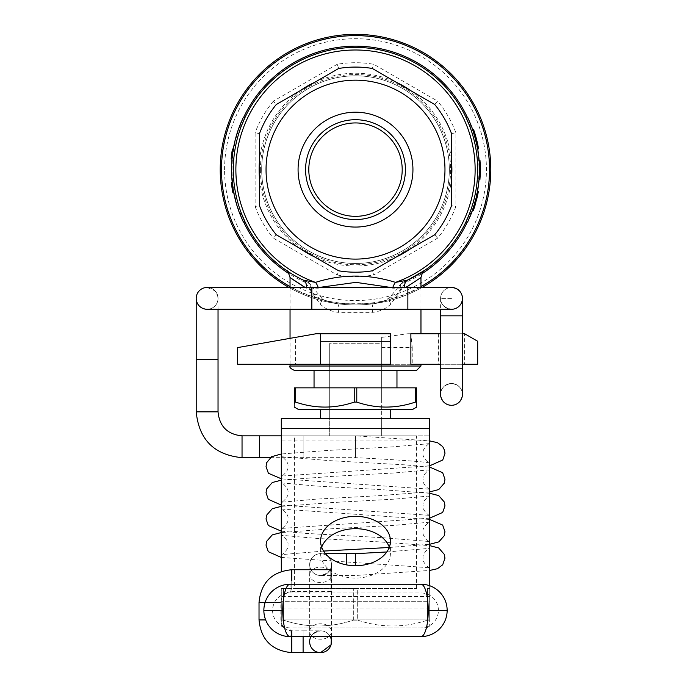 <?xml version="1.0" encoding="UTF-8"?>
<svg xmlns="http://www.w3.org/2000/svg" width="687" height="687" viewBox="0 0 687 687"><rect width="100%" height="100%" fill="white"/><g stroke="black" fill="none" stroke-linecap="round" stroke-linejoin="round"><path stroke-width="0.52" stroke-dasharray="3.44 2.58" d="M355.505 119.71A49.928 49.928 0 0 1 405.424 169.637A49.928 49.928 0 0 1 355.505 219.565A49.928 49.928 0 0 1 305.578 169.637A49.928 49.928 0 0 1 355.505 119.71A49.928 49.928 0 0 1 405.424 169.637A49.928 49.928 0 0 1 355.505 219.565A49.928 49.928 0 0 1 305.578 169.637A49.928 49.928 0 0 1 355.505 119.71M355.505 122.939A46.699 46.699 0 0 0 308.807 169.637A46.699 46.699 0 0 0 355.505 216.336A46.699 46.699 0 0 0 402.196 169.637A46.699 46.699 0 0 0 355.505 122.939M281.309 435.85L429.693 435.85L281.309 435.85L281.309 418.392L329.313 418.392L329.313 435.85L329.313 343.732L329.313 418.392L381.689 418.392L381.689 435.85L381.689 400.933L381.689 418.392L429.693 418.392L429.693 440.96L281.309 440.96L281.309 435.85L303.139 435.85L303.139 457.671L303.139 435.85L303.139 457.671L303.139 435.85L355.505 435.85L355.505 457.671L355.505 435.85L429.693 440.908M294.405 435.85L416.597 435.85L294.405 435.85L294.405 588.596L416.597 588.596L294.405 588.596M381.689 364.282L381.689 346.815L381.689 364.282L412.234 364.282L381.689 364.282L381.689 400.933L381.689 343.732L381.689 346.815L381.689 343.732L329.313 343.732L381.689 343.732L381.689 337.386L381.689 364.282M298.768 409.667L412.234 409.667M390.414 409.667L320.589 409.667L390.414 409.667M396.966 387.846L314.045 387.846L396.966 387.846M415.326 387.846L416.597 387.846L416.597 402.11L415.326 402.11C395.806 408.731 376.296 408.731 356.776 402.11L354.226 402.11C334.715 408.731 315.196 408.731 295.676 402.11L294.405 402.11L294.405 387.846L415.326 387.846L415.326 402.11M416.597 407.142L416.597 405.356M294.405 403.819L294.405 407.142M295.676 402.11L295.676 387.846M354.226 402.11L354.226 387.846M356.776 402.11L356.776 387.846M294.405 370.387L416.597 370.387M396.966 370.387L314.045 370.387L396.966 370.387M337.214 64.295L273.409 101.126L276.277 104.518L338.717 68.46A102.561 102.561 0 0 1 372.285 68.46L434.734 104.518A102.561 102.561 0 0 1 451.514 133.587L451.514 205.688A102.561 102.561 0 0 1 434.734 234.756L372.285 270.815A102.561 102.561 0 0 1 338.717 270.815L276.277 234.756A102.561 102.561 0 0 1 259.488 205.688L259.488 133.587A102.561 102.561 0 0 1 276.277 104.518L338.717 68.46A102.561 102.561 0 0 1 372.285 68.46L434.734 104.518A102.561 102.561 0 0 1 451.514 133.587L451.514 205.688A102.561 102.561 0 0 1 434.734 234.756L372.285 270.815A102.561 102.561 0 0 1 338.717 270.815L276.277 234.756A102.561 102.561 0 0 1 259.488 205.688L259.488 133.587A102.561 102.561 0 0 1 276.277 104.518L338.717 68.46A102.561 102.561 0 0 1 372.285 68.46L434.734 104.518L437.593 101.126L373.788 64.295A106.923 106.923 0 0 0 337.214 64.295L338.717 68.46A102.561 102.561 0 0 1 372.285 68.46L373.788 64.295M271.751 201.085A89.465 89.465 0 0 1 339.524 81.616A89.465 89.465 0 0 1 444.97 169.637A89.465 89.465 0 0 1 271.751 201.085M295.504 337.386L316.226 333.727L320.589 333.727L320.589 364.282L237.668 364.282L237.668 347.579L295.504 337.386L295.504 364.282M290.043 277.514L291.348 278.518M303.774 286.702L309.803 289.88L320.065 303.946C325.003 308.755 331.134 311.555 338.468 312.353L372.543 312.353C379.859 311.563 385.991 308.755 390.946 303.946L401.199 289.88C425.94 274.748 427.151 274.13 404.849 288.016L392.638 288.205A8.725 4.732 -69.4 0 1 392.844 287.467M318.158 287.467A8.725 4.732 -110.6 0 1 318.364 288.205L306.162 288.016A8.725 6.286 -64.7 0 0 306.256 287.467M320.589 333.727L390.414 333.727L390.414 364.282L320.589 364.282M381.689 347.579L412.234 347.579L410.878 333.727L420.968 333.727L407.872 333.727L381.689 337.386M464.61 333.727L410.878 333.727L410.878 364.282L477.697 364.282L477.697 341.284L464.61 333.727L438.418 333.727L464.61 333.727L464.61 364.282L438.418 364.282L464.61 364.282M243.353 222.004L245.096 222.004L241.369 213.279A122.192 122.192 0 0 1 241.369 125.996A122.192 122.192 0 0 0 241.369 213.279L239.617 213.279A122.192 122.192 0 0 1 239.617 125.996L241.369 125.996A122.192 122.192 0 0 0 241.369 213.279A122.192 122.192 0 0 1 241.369 125.996L245.096 117.271L243.353 117.271L240.922 122.724M470.08 216.551L467.649 222.004L465.906 222.004L469.642 213.279A122.192 122.192 0 0 0 469.642 125.996A122.192 122.192 0 0 1 469.642 213.279A122.192 122.192 0 0 0 469.642 125.996L471.385 125.996A122.192 122.192 0 0 1 471.385 213.279L469.642 213.279A122.192 122.192 0 0 0 469.642 125.996L465.906 117.271L467.649 117.271M407.692 280.124A122.192 122.192 0 0 1 405.528 281.129A122.192 122.192 0 0 0 407.692 280.124C431.625 267.02 430.096 267.707 403.106 282.177L405.528 281.129L406.051 282.288L393.9 298.029L373.642 303.706A135.287 135.287 0 0 0 490.243 157.529A135.287 135.287 0 0 0 349.443 34.487A135.287 135.287 0 0 0 220.218 169.637A135.287 135.287 0 0 0 373.642 303.706L337.369 303.706L317.102 298.029L304.959 282.288L305.475 281.129L307.896 282.177L303.336 280.141M303.31 280.124A122.192 122.192 0 0 0 305.475 281.129A122.192 122.192 0 0 1 303.31 280.124M231.699 153.905L232.386 149.268A123.067 123.067 0 0 0 232.223 150.255L231.141 159.118L232.034 151.484L232.919 151.484L232.017 159.118A122.192 122.192 0 0 1 233.271 149.268A122.192 122.192 0 0 0 232.919 151.484L232.017 159.118A122.192 122.192 0 0 1 232.773 152.471A122.192 122.192 0 0 0 232.635 153.459A122.192 122.192 0 0 1 233.271 149.268A122.192 122.192 0 0 0 232.919 151.484L232.034 151.484A123.067 123.067 0 0 1 232.386 149.268L233.271 149.268A122.192 122.192 0 0 0 232.034 158.877L232.601 153.708A122.192 122.192 0 0 1 233.271 149.268A122.192 122.192 0 0 0 232.034 158.877A122.192 122.192 0 0 1 232.412 155.219L232.575 153.905A122.192 122.192 0 0 1 233.271 149.268L233.108 150.255A122.192 122.192 0 0 1 233.271 149.268A122.192 122.192 0 0 0 232.034 158.877A122.192 122.192 0 0 1 232.129 157.89A122.192 122.192 0 0 1 232.446 154.936A122.192 122.192 0 0 1 232.575 153.948A122.192 122.192 0 0 1 233.271 149.268A122.192 122.192 0 0 0 232.129 157.89L232.034 158.877A122.192 122.192 0 0 1 233.271 149.268L232.386 149.268A123.067 123.067 0 0 0 231.699 153.905L232.575 153.905M231.425 156.189L232.386 149.268A123.067 123.067 0 0 0 231.888 152.471L232.773 152.471A122.192 122.192 0 0 0 232.635 153.459A122.192 122.192 0 0 1 232.773 152.471A122.192 122.192 0 0 0 232.635 153.459A122.192 122.192 0 0 1 232.773 152.471A122.192 122.192 0 0 0 232.258 156.645L232.773 152.471A122.192 122.192 0 0 0 232.258 156.645L232.773 152.471L231.888 152.471A123.067 123.067 0 0 0 231.759 153.459A123.067 123.067 0 0 1 231.888 152.471L232.773 152.471L231.888 152.471A123.067 123.067 0 0 0 231.141 159.118L231.459 155.923L231.227 158.139L232.103 158.139L233.314 149.027L232.017 159.118L233.314 149.027L232.017 159.118L233.314 149.027L232.017 159.118L233.151 150.006L232.103 158.139L233.151 150.006L232.103 158.139L233.151 150.006L232.103 158.139L233.151 150.006L232.103 158.139L231.227 158.139L231.425 156.189L232.3 156.189M232.687 186.177L233.245 189.87L232.249 182.605L232.687 186.177L231.802 186.177L231.373 182.605L231.596 184.545L232.472 184.545L232.249 182.605L233.245 189.87L232.472 184.545M232.266 182.733L231.39 182.733A123.067 123.067 0 0 0 231.82 186.314L232.361 189.87L232.154 188.564L233.039 188.564L233.245 189.87L232.704 186.314A122.192 122.192 0 0 1 232.266 182.733A122.192 122.192 0 0 0 233.735 192.575A122.192 122.192 0 0 1 233.013 188.418L232.567 185.267A122.192 122.192 0 0 1 232.266 182.733A122.192 122.192 0 0 0 232.67 186.031L232.893 187.628L232.008 187.628L231.785 186.031A123.067 123.067 0 0 1 231.39 182.733L232.266 182.733L231.39 182.733A123.067 123.067 0 0 0 231.682 185.267L231.94 187.147L232.824 187.147M477.654 148.821L478.547 148.821L476.941 141.007A123.067 123.067 0 0 0 476.469 139.118L473.558 129.405L472.63 129.405L477.654 148.821L475.567 139.109A122.192 122.192 0 0 1 476.039 141.007L477.654 148.821L474.537 135.365L475.447 135.365L476.349 138.645L475.447 138.645M479.079 160.191L479.037 179.616L479.217 162.218M479.32 175.176A122.192 122.192 0 0 0 479.114 160.664A122.192 122.192 0 0 1 479.071 179.144L479.337 164.605A122.192 122.192 0 0 1 479.071 179.144A122.192 122.192 0 0 0 479.114 160.664L479.32 175.176L480.196 175.176L479.99 160.664L479.114 160.664A122.192 122.192 0 0 1 479.071 179.144L479.114 160.664L479.99 160.664L480.316 169.672L479.44 169.672L479.208 177.246A122.192 122.192 0 0 0 479.243 162.561L479.44 169.672L480.316 169.672L479.998 178.474L479.122 178.474M476.082 198.096L474.159 205.198L477.525 191.218L476.082 198.096L476.984 198.096L478.41 191.218L477.525 191.218L476.022 198.354A122.192 122.192 0 0 0 477.482 191.458A122.192 122.192 0 0 1 472.441 210.411A122.192 122.192 0 0 0 474.966 202.407L476.495 196.336A122.192 122.192 0 0 0 477.482 191.458A122.192 122.192 0 0 1 476.151 197.813L474.648 203.541L476.065 198.165L476.967 198.174L478.41 191.218L477.688 194.945L476.795 194.945L476.623 195.726L477.517 195.726L478.1 192.884L477.216 192.884L476.065 198.165L476.967 198.174L478.41 191.218L477.525 191.218M475.464 138.705L476.366 138.705L478.461 148.349A123.067 123.067 0 0 0 473.712 129.877L472.793 129.877A122.192 122.192 0 0 1 477.577 148.349L475.387 138.405A122.192 122.192 0 0 0 472.793 129.877A122.192 122.192 0 0 1 477.577 148.349L474.073 133.81A122.192 122.192 0 0 1 477.577 148.349A122.192 122.192 0 0 0 472.793 129.877L476.804 144.382A122.192 122.192 0 0 0 472.793 129.877A122.192 122.192 0 0 1 477.225 146.46L477.577 148.349A122.192 122.192 0 0 0 472.793 129.877L473.712 129.877A123.067 123.067 0 0 1 476.289 138.405L475.387 138.405L476.289 138.405M472.63 129.405L477.319 146.932L475.567 139.118L476.469 139.118L473.558 129.405L475.447 135.365M472.441 210.411L473.369 210.411A123.067 123.067 0 0 0 478.367 191.458L477.482 191.458L478.367 191.458A123.067 123.067 0 0 1 477.388 196.336L476.52 199.96L475.619 199.96M476.52 199.96L475.559 203.541L474.648 203.541L475.559 203.541L476.289 200.879L475.378 200.879M476.289 200.879L477.053 197.813A123.067 123.067 0 0 0 478.367 191.458L477.482 191.458L478.367 191.458M478.41 191.218L477.808 194.335A123.067 123.067 0 0 1 477.517 195.726L477.688 194.945M476.022 198.354L476.915 198.354L475.069 205.198L474.159 205.198L475.069 205.198L475.876 202.407L474.966 202.407M475.851 202.502A123.067 123.067 0 0 1 475.559 203.541L476.632 199.513L475.739 199.513L476.632 199.513L475.559 203.541L474.648 203.541L475.559 203.541L476.211 201.171L475.31 201.171M475.129 205.001A123.067 123.067 0 0 1 475.069 205.198L475.799 202.682L474.889 202.682M476.924 194.335L477.808 194.335L477.62 195.245L478.1 192.884L477.036 197.856L476.143 197.856L477.036 197.856L475.833 202.536L474.932 202.536M475.833 202.536L475.069 205.198L474.159 205.198M475.799 202.682L476.967 198.174L476.065 198.165L476.967 198.165L475.559 203.541L478.1 192.884L477.13 193.305M475.911 202.27L475.009 202.27M476.211 201.171L476.984 198.096M475.979 202.03L475.069 202.03M477.62 195.245L476.726 195.245M477.216 192.884L478.1 192.884L476.941 198.242L476.048 198.242M476.941 198.242L475.559 203.541M475.069 205.198L475.722 202.957L474.811 202.957M475.722 202.957L476.967 198.174M479.998 178.474L479.947 179.144L479.071 179.144L479.947 179.144A123.067 123.067 0 0 0 479.99 160.664L479.114 160.664L479.99 160.664A123.067 123.067 0 0 1 480.196 175.176M480.084 177.246L479.208 177.246L480.084 177.246L480.11 162.561A123.067 123.067 0 0 1 480.084 177.246L479.208 177.246M480.11 162.561L479.243 162.561L480.11 162.561M480.136 163.034L479.268 163.034M480.11 176.731L479.234 176.731M479.99 160.664L479.114 160.664L479.99 160.664A123.067 123.067 0 0 1 479.947 179.144L479.071 179.144L479.947 179.144A123.067 123.067 0 0 0 480.213 164.605L479.337 164.605M480.265 166.014L479.389 166.014L479.44 169.904L479.208 162.089L480.084 162.089L480.316 169.904L480.084 162.089A123.067 123.067 0 0 1 480.093 162.295M480.213 164.605L479.947 179.144L479.071 179.144M479.912 179.616L480.204 174.876L479.328 174.876L479.174 177.718L479.423 171.802L479.328 174.884L480.204 174.884L480.307 170.96L479.44 170.96M480.307 170.96L480.256 165.893L479.389 165.893M480.256 165.893L479.955 160.191M480.05 177.718L480.299 171.802L480.05 177.718L479.174 177.718M480.204 174.85L479.328 174.85M480.299 171.802L479.423 171.802M480.316 169.904L479.44 169.904M480.256 165.842L479.389 165.842M479.208 162.089L479.389 166.014M474.983 133.81L478.461 148.349A123.067 123.067 0 0 0 473.712 129.877A123.067 123.067 0 0 1 477.697 144.382L473.712 129.877A123.067 123.067 0 0 1 478.461 148.349L477.577 148.349L478.461 148.349A123.067 123.067 0 0 0 474.983 133.81L474.073 133.81M477.482 143.394L476.589 143.394M478.41 148.074L477.525 148.074M477.577 148.349L478.461 148.349L477.577 148.349L478.461 148.349L477.577 148.349L478.461 148.349L478.118 146.46L477.225 146.46A122.192 122.192 0 0 0 475.868 140.294L477.225 146.46L478.118 146.46L476.761 140.26A123.067 123.067 0 0 1 478.118 146.46L477.225 146.46L478.118 146.46A123.067 123.067 0 0 0 473.712 129.877L472.793 129.877L473.712 129.877M476.769 140.294L475.859 140.26M477.482 143.385L476.589 143.385M477.697 144.382L476.804 144.382M478.547 148.821L474.193 131.294A123.067 123.067 0 0 1 474.27 131.526M478.204 146.932L477.319 146.932L478.204 146.932L476.469 139.118L475.567 139.118M477.637 144.09L476.744 144.09L477.637 144.09M477.62 144.03L476.726 144.03L477.62 144.021L476.752 140.225L475.851 140.225M476.941 141.007L476.039 141.007M475.404 135.202L474.494 135.202M474.193 131.294L473.274 131.294L474.193 131.294L476.469 139.118M474.511 132.299L473.601 132.299M475.301 134.85L474.391 134.85L475.301 134.85M476.349 138.645L476.752 140.225M475.181 134.472L474.27 134.472M231.94 187.147L232.223 189.011L233.108 189.011L232.343 183.472L232.687 186.211L231.811 186.22L231.373 182.605L232.249 182.605L231.373 182.605L231.553 184.228L232.438 184.228M231.596 184.545L232.008 187.628M231.553 184.228L232.361 189.87L233.245 189.87L232.361 189.87L232.129 188.418L233.013 188.418M232.129 188.418A123.067 123.067 0 0 0 232.841 192.575L233.735 192.575M232.154 188.564L231.467 183.472L232.343 183.472L231.467 183.472L231.811 186.211L232.695 186.22L231.811 186.22L231.373 182.605L232.172 188.71L233.056 188.71L232.172 188.71L231.811 186.22L232.687 186.211L231.811 186.211L232.223 189.011L233.108 189.011L232.223 189.011L232.034 187.774L232.919 187.774M231.648 184.949L232.524 184.949M231.785 186.057L232.67 186.031M232.137 188.487L233.022 188.487M231.905 186.916L232.79 186.916L231.905 186.916M232.12 188.35L233.005 188.35M232.034 187.774L232.361 189.87L233.245 189.87L232.361 189.87L231.802 186.177M232.103 188.229L232.979 188.229M231.613 184.7L232.489 184.7M231.82 186.254L232.695 186.254M232.361 189.87L232.172 188.71L232.361 189.87M233.108 189.011L232.223 189.011L231.811 186.211M231.467 183.472L232.343 183.472M231.613 154.566L231.158 158.877A123.067 123.067 0 0 1 232.386 149.268L233.271 149.268L232.386 149.268L231.613 154.566L232.498 154.566M231.536 155.219A123.067 123.067 0 0 0 231.158 158.877L232.034 158.877L231.158 158.877L231.536 155.219L232.412 155.219M231.175 158.74L232.034 158.877L231.158 158.877A123.067 123.067 0 0 1 232.386 149.268L233.271 149.268L232.386 149.268A123.067 123.067 0 0 0 231.691 153.948L232.575 153.948L231.691 153.948A123.067 123.067 0 0 0 231.571 154.936L232.446 154.936L231.571 154.936A123.067 123.067 0 0 0 231.253 157.89L232.129 157.89A122.192 122.192 0 0 1 232.481 154.687L232.129 157.89L231.253 157.89A123.067 123.067 0 0 0 231.158 158.877L232.034 158.877L231.158 158.877L231.253 157.89L232.129 157.89L231.253 157.89L231.416 156.31L232.292 156.31L231.416 156.31L231.175 158.74L232.051 158.74M231.459 155.923L232.335 155.923L231.459 155.923M231.785 153.244L232.67 153.244M232.223 150.255L233.108 150.255L232.223 150.255M231.416 156.267L232.292 156.267M231.725 153.708L231.596 154.687A123.067 123.067 0 0 0 231.253 157.89A123.067 123.067 0 0 1 232.386 149.268L233.271 149.268L232.386 149.268A123.067 123.067 0 0 0 231.725 153.708L232.601 153.708L231.725 153.708L232.386 149.268L233.271 149.268L232.386 149.268L231.725 153.708L232.601 153.708M231.596 154.687L232.481 154.687M231.759 153.459L232.635 153.459L231.759 153.459A123.067 123.067 0 0 1 231.888 152.471L231.373 156.645A123.067 123.067 0 0 1 231.888 152.471L232.773 152.471L231.888 152.471A123.067 123.067 0 0 0 231.759 153.459L232.635 153.459L231.759 153.459A123.067 123.067 0 0 1 231.888 152.471L232.773 152.471L231.888 152.471A123.067 123.067 0 0 0 231.759 153.459L232.635 153.459L231.759 153.459M232.429 149.027L231.674 154.068L232.429 149.027L231.674 154.068L232.558 154.068L231.674 154.068L231.141 159.118L232.017 159.118L231.141 159.118L232.266 150.006L231.674 154.077L232.558 154.077L231.674 154.068L232.429 149.027L233.314 149.027L232.429 149.027L231.674 154.068L232.558 154.068L231.674 154.077L231.141 159.118L232.017 159.118L231.141 159.118L231.674 154.068L231.227 158.139L232.103 158.139L231.227 158.139L232.008 151.655L232.893 151.655L232.008 151.655L232.266 150.006L233.151 150.006L232.266 150.006L231.674 154.077L232.429 149.027L231.674 154.068L232.558 154.068L231.674 154.068L231.141 159.118L232.017 159.118L231.141 159.118L232.266 150.006L231.674 154.077L232.558 154.077L231.674 154.068L232.429 149.027L233.314 149.027M231.253 157.89L232.129 157.89L231.253 157.89M233.271 149.268L232.386 149.268A123.067 123.067 0 0 0 231.888 152.471A123.067 123.067 0 0 0 231.141 159.118L232.034 151.484A123.067 123.067 0 0 1 232.386 149.268L233.271 149.268L232.386 149.268A123.067 123.067 0 0 0 231.158 158.877L232.034 158.877L231.158 158.877M231.373 156.645L232.258 156.645L231.373 156.645A123.067 123.067 0 0 1 231.888 152.471L232.773 152.471L231.888 152.471L232.773 152.471L231.888 152.471L231.373 156.645M231.227 158.139L232.266 150.006L233.151 150.006L232.266 150.006L231.674 154.077L232.558 154.068L231.674 154.077L231.227 158.139L232.103 158.139M232.008 151.655L232.893 151.655L232.008 151.655M232.034 151.484L232.919 151.484L232.034 151.484M231.141 159.118L232.017 159.118L231.141 159.118M338.468 312.353A8.725 2.25 -82.3 0 0 337.369 303.706A135.287 135.287 0 0 1 289.029 287.467A135.287 135.287 0 0 0 337.369 303.706C327.484 301.799 322.169 299.798 321.413 297.686A8.725 3.658 -45.8 0 0 321.413 297.677A8.725 3.658 -45.8 0 0 317.102 298.029A134.008 134.008 0 0 1 290.043 286.573M490.793 169.637A135.287 135.287 0 0 0 355.505 34.35A135.287 135.287 0 0 0 220.218 169.637A135.287 135.287 0 0 0 355.505 304.925A135.287 135.287 0 0 0 490.793 169.637A135.287 135.287 0 0 0 355.505 34.35A135.287 135.287 0 0 0 220.218 169.637A135.287 135.287 0 0 0 355.505 304.925A135.287 135.287 0 0 0 490.793 169.637A135.287 135.287 0 0 0 332.456 36.325A135.287 135.287 0 0 0 228.067 215.065A135.287 135.287 0 0 0 421.973 287.467A135.287 135.287 0 0 1 373.642 303.706A8.725 2.25 -97.7 0 0 372.543 312.353M449.332 169.637A93.827 93.827 0 0 0 308.592 88.383A93.827 93.827 0 0 0 308.592 250.892A93.827 93.827 0 0 0 449.332 169.637A93.827 93.827 0 0 1 308.592 250.892A93.827 93.827 0 0 1 308.592 88.383A93.827 93.827 0 0 1 449.332 169.637A93.827 93.827 0 0 1 308.592 250.892A93.827 93.827 0 0 1 308.592 88.383A93.827 93.827 0 0 1 449.332 169.637A93.827 93.827 0 0 0 308.592 88.383A93.827 93.827 0 0 0 308.592 250.892A93.827 93.827 0 0 0 449.332 169.637M307.896 282.177L310.524 284.375L309.803 289.88C310.876 286.015 310.241 283.448 307.896 282.177A4.362 3.461 -67.1 0 1 309.236 283.353L304.959 282.288A123.471 123.471 0 0 1 289.218 273.812M320.065 303.946A8.725 3.658 -45.8 0 0 321.413 297.686L309.236 283.353M404.746 287.467A8.725 6.286 -115.3 0 0 404.849 288.016M390.946 303.946A8.725 3.658 -134.2 0 1 389.589 297.686A8.725 3.658 -134.2 0 1 389.589 297.677A8.725 3.658 -134.2 0 1 393.9 298.029A134.008 134.008 0 0 0 420.968 286.573M401.766 283.353A4.362 3.461 -112.9 0 1 403.106 282.177C400.761 283.448 400.126 286.015 401.199 289.88L400.478 284.375L401.766 283.353L406.051 282.288A123.471 123.471 0 0 0 421.792 273.812M440.599 364.282L462.42 364.282L462.42 333.727L440.599 333.727M410.946 333.727L407.872 333.727M412.234 347.579L412.234 364.282M221.223 169.637A134.283 134.283 0 0 1 422.642 53.346A134.283 134.283 0 0 1 422.642 285.929A134.283 134.283 0 0 1 221.223 169.637M412.939 169.637A57.433 57.433 0 0 1 326.789 219.376A57.433 57.433 0 0 1 326.789 119.899A57.433 57.433 0 0 1 412.939 169.637M405.424 169.637A49.928 49.928 0 0 1 330.541 212.876A49.928 49.928 0 0 1 330.541 126.399A49.928 49.928 0 0 1 405.424 169.637M259.488 205.688L259.488 133.587A102.561 102.561 0 0 1 276.277 104.518A102.561 102.561 0 0 0 259.488 133.587L255.126 132.797L255.126 206.478L259.488 205.688A102.561 102.561 0 0 0 276.277 234.756A102.561 102.561 0 0 1 259.488 205.688M455.876 132.797L451.514 133.587A102.561 102.561 0 0 0 434.734 104.518A102.561 102.561 0 0 1 451.514 133.587L451.514 205.688A102.561 102.561 0 0 1 434.734 234.756L372.285 270.815A102.561 102.561 0 0 1 338.717 270.815L276.277 234.756L273.409 238.149L337.214 274.98L338.717 270.815A102.561 102.561 0 0 0 372.285 270.815L373.788 274.98L437.593 238.149A106.923 106.923 0 0 0 455.876 206.478L455.876 132.797A106.923 106.923 0 0 0 437.593 101.126M437.593 238.149L434.734 234.756A102.561 102.561 0 0 0 451.514 205.688L455.876 206.478M390.414 418.392L320.589 418.392L390.414 418.392M281.309 571.447L281.309 440.96M429.693 585.728L429.693 601.683L281.309 601.683L429.693 601.683L429.693 619.142L281.309 619.142L429.693 619.142L429.693 440.96M389.306 547.196A34.917 24.689 180 0 1 390.414 553.37A34.917 24.689 180 0 1 355.505 578.059A34.917 24.689 180 0 1 320.589 553.37A34.917 24.689 180 0 1 321.696 547.196M357.687 588.596L283.491 588.596L357.687 588.596L357.687 620.146C380.899 627.927 404.171 627.927 427.512 620.146C404.3 627.927 381.019 627.927 357.687 620.146L353.324 620.146C330.103 627.927 306.831 627.927 283.491 620.146C306.711 627.927 329.983 627.927 353.324 620.146L357.687 620.146L357.687 588.596M283.491 588.596L281.309 588.596L283.491 588.596L283.491 620.146L281.309 620.146C281.309 627.918 281.309 627.918 281.309 620.146C281.309 627.918 281.309 627.918 281.309 620.146L281.309 588.596L281.309 620.146L283.491 620.146L283.491 588.596M427.512 588.596L429.693 588.596L427.512 588.596L427.512 620.146L429.693 620.146C429.693 627.918 429.693 627.918 429.693 620.146C429.693 627.918 429.693 627.918 429.693 620.146L429.693 588.596L429.693 620.146L427.512 620.146L427.512 588.596M293.074 627.875L426.55 627.875L293.074 627.875M420.976 592.958L420.976 584.233L290.034 584.233A26.175 26.175 0 0 0 263.86 610.408L263.86 610.425A26.175 26.175 0 0 0 290.034 636.6L420.976 636.6A26.175 26.175 0 0 0 447.151 610.425L447.151 610.408A26.175 26.175 0 0 0 420.976 584.233A26.175 26.175 0 0 1 447.151 610.408L438.418 610.425A17.45 17.45 0 0 1 420.976 627.875L290.034 627.875A17.45 17.45 0 0 1 272.584 610.425L272.584 610.408A17.45 17.45 0 0 1 290.034 592.958L420.976 592.958A17.45 17.45 0 0 1 438.418 610.408M355.497 565.719L355.497 553.679M331.495 564.594A10.906 10.906 -90 0 0 320.58 553.679A10.906 10.906 -90 0 0 309.674 564.594A10.906 10.906 -90 0 0 320.58 575.5A10.906 10.906 -90 0 0 331.495 564.594A10.906 10.906 -90 0 0 320.571 553.679A10.906 10.906 -90 0 0 309.665 564.594A10.906 10.906 -90 0 0 320.571 575.5A10.906 10.906 -90 0 0 331.486 564.594A10.906 10.906 -90 0 0 320.571 553.679A10.906 10.906 -90 0 0 309.665 564.594A10.906 10.906 -90 0 0 320.571 575.5A10.906 10.906 -90 0 0 331.486 564.594M330.189 636.6A10.906 10.906 -90 0 0 320.563 630.829A10.906 10.906 -90 0 1 330.189 636.6A10.906 10.906 -90 0 0 310.945 636.6M303.104 636.6L303.104 630.829L320.563 630.829A10.906 10.906 -90 0 0 309.657 641.744A10.906 10.906 -90 0 0 320.563 652.65L320.563 652.65A10.906 10.906 -90 0 1 309.657 641.744A10.906 10.906 -90 0 1 320.563 630.829L320.563 630.829C306.119 634.35 310.412 644.191 309.657 641.692L309.657 631.516A10.906 7.712 180 0 0 320.571 639.228A10.906 7.712 180 0 0 331.478 631.516A10.906 7.712 180 0 0 320.571 623.796A10.906 7.712 180 0 0 309.657 631.516L309.665 574.813A10.906 7.712 180 0 0 320.571 582.533A10.906 7.712 180 0 0 331.486 574.821A10.906 7.712 180 0 0 320.571 567.101A10.906 7.712 180 0 0 309.665 574.813L310.103 561.528C311.864 556.599 315.35 553.98 320.571 553.679L325.526 553.679M331.04 584.233L331.04 591.55L331.04 584.233M451.514 298.381L440.599 298.381L451.514 298.381M462.42 394.252A10.906 10.906 -90 0 0 462.342 393.076M462.325 392.947A10.906 10.906 -90 0 0 452.244 383.509M462.42 368.206L440.599 368.206L462.42 368.206L440.599 368.206L440.599 394.347C440.788 395.205 439.002 385.553 451.514 383.483A10.906 10.906 -90 0 1 462.317 392.887A10.906 10.906 -90 0 0 451.514 383.483A10.906 10.906 -90 0 0 440.719 395.995M440.753 396.21A10.906 10.906 -90 0 0 451.514 405.304L451.514 405.304M451.514 383.483A10.906 10.906 -90 0 0 440.599 394.39A10.906 10.906 -90 0 1 451.514 383.483L451.514 383.483C464.017 385.553 462.231 395.205 462.42 394.347M451.505 287.467L451.505 287.467A10.906 10.906 -90 0 0 440.599 298.381A10.906 10.906 -90 0 0 451.505 309.287L451.505 309.287A10.906 10.906 -90 0 1 440.599 298.381A10.906 10.906 -90 0 1 451.505 287.467A10.906 10.906 -90 0 0 440.599 298.381A10.906 10.906 -90 0 0 451.505 309.287C438.083 306.436 441.071 297.213 440.599 298.416L440.599 309.287M218.037 309.287L217.736 295.857L214.971 290.807L207.122 287.467A10.906 10.906 90 0 1 218.028 298.381A10.906 10.906 90 0 1 207.122 309.287L207.122 309.287A10.906 10.906 90 0 1 196.216 298.381A10.906 10.906 90 0 1 207.122 287.467L207.122 287.467A10.906 10.906 90 0 1 218.037 298.381A10.906 10.906 90 0 1 207.122 309.287L207.122 309.287A10.906 10.906 90 0 1 196.216 298.381A10.906 10.906 90 0 1 207.122 287.467L207.122 287.467A10.906 10.906 90 0 1 218.037 298.381A10.906 10.906 90 0 1 207.122 309.287C194.644 307.175 196.499 297.995 196.216 298.433L196.216 298.673M420.968 366.025L290.043 366.025M243.687 222.004A123.471 123.471 0 0 1 243.687 117.271M467.323 117.271A123.471 123.471 0 0 1 467.323 222.004M451.514 178.122A96.386 96.386 0 0 1 410.86 248.539M396.159 257.032A96.386 96.386 0 0 1 314.844 257.032M300.15 248.539A96.386 96.386 0 0 1 259.488 178.122M259.488 161.153A96.386 96.386 0 0 1 300.15 90.736M314.844 82.242A96.386 96.386 0 0 1 396.159 82.242M410.86 90.736A96.386 96.386 0 0 1 451.514 161.153M421.973 287.467A135.287 135.287 0 0 1 373.642 303.706L383.088 301.516L389.589 297.686L400.478 284.375L403.106 282.177M260.399 169.637A95.107 95.107 0 0 0 355.505 264.744A95.107 95.107 0 0 0 450.612 169.637A95.107 95.107 0 0 0 355.505 74.531A95.107 95.107 0 0 0 260.399 169.637M477.388 196.336L476.495 196.336M477.053 197.813L476.151 197.813M231.682 185.267L232.567 185.267M231.82 186.314L232.704 186.314M231.845 152.823L232.721 152.823M231.605 154.678L232.481 154.678L231.605 154.678M231.674 154.077L232.558 154.077L231.674 154.077M337.214 274.98A106.923 106.923 0 0 0 373.788 274.98M273.409 101.126A106.923 106.923 0 0 0 255.126 132.797M255.126 206.478A106.923 106.923 0 0 0 273.409 238.149M224.58 169.637A130.925 130.925 0 0 1 420.968 56.257A130.925 130.925 0 0 1 420.968 283.018A130.925 130.925 0 0 1 224.58 169.637M429.693 596.574L281.309 596.574M429.693 608.914L281.309 608.914M381.689 400.933L329.313 400.933L381.689 400.933M353.324 620.146L353.324 588.596L353.324 620.146M290.034 592.958L290.034 584.233A26.175 26.175 0 0 0 263.86 610.408L272.584 610.408M420.976 627.875L420.976 636.6A26.175 26.175 0 0 0 447.151 610.425L438.418 610.425M272.584 610.425L263.86 610.425A26.175 26.175 0 0 0 290.034 636.6L290.034 627.875M346.772 553.679L346.763 564.929M331.478 636.6L331.486 564.637C330.73 562.138 335.024 571.988 320.571 575.5L355.497 575.5L429.693 570.45M265.637 619.923L280.846 619.923C281.533 626.587 285.174 630.219 291.76 630.829L303.104 630.829L303.104 652.65M291.76 630.829L291.76 652.65M265.088 602.465L280.846 602.465L280.846 619.923L259.025 619.923M291.76 580.644L291.76 591.55C285.131 592.203 281.498 595.835 280.846 602.465L259.025 602.465M331.04 591.55L291.76 591.55L291.76 569.729M462.42 315.84L440.599 315.84M407.863 287.467L407.863 309.287M311.846 287.467L311.846 309.287M196.216 359.481L218.037 359.481M196.216 411.848L218.037 411.848M242.039 457.671L242.039 435.85M259.497 457.671L259.497 435.85L259.497 457.671M420.968 309.287L420.968 287.467M290.043 364.282L290.043 338.348M290.043 309.287L290.043 287.467M416.597 588.596L416.597 435.85M426.55 627.875L429.693 626.055M284.452 627.875L281.309 626.055M320.589 541.03L320.589 553.37M390.414 541.03L390.414 553.37M438.418 333.727L438.418 364.282M270.231 457.671L355.505 457.671C390.98 459.397 426.893 461.819 429.701 462.995C429.409 463.905 421.629 457.233 423.149 453.308C421.535 449.702 429.263 442.729 429.701 443.613M429.693 465.803L281.309 476.082C281.61 476.993 289.382 470.303 287.862 466.396C289.425 462.626 281.661 455.807 281.309 456.709L329.228 460.608L404.978 464.859L429.693 467.083M429.701 489.178C429.255 490.071 421.526 483.064 423.149 479.492C421.5 475.997 429.22 468.92 429.701 469.805M429.693 469.805L394.742 472.939L331.727 476.409L281.309 480.179M281.309 505.082L429.693 515.362M429.701 515.362L429.701 515.37C429.375 516.272 421.603 509.522 423.149 505.675C421.5 502.171 429.22 495.104 429.701 495.988M429.693 491.901L378.477 495.713L315.891 499.157L281.309 502.266C281.79 503.159 289.51 496.074 287.862 492.588C289.502 489.084 281.79 482.008 281.309 482.892M281.309 482.901L316.26 486.027L379.276 489.496L429.693 493.275M429.693 518.17L281.309 528.458C281.636 529.359 289.407 522.609 287.862 518.771C289.45 515.087 281.704 508.182 281.309 509.076L429.693 519.458M281.309 531.18L306.153 533.413L381.86 537.655L429.701 541.554C429.366 542.455 421.595 535.688 423.149 531.858C421.5 528.363 429.22 521.287 429.701 522.172M429.693 522.172L394.742 525.306L331.727 528.775L281.309 532.545M281.309 557.449L429.693 567.737M429.701 567.737L429.701 567.737C429.375 568.638 421.603 561.889 423.149 558.042C421.629 554.126 429.409 547.453 429.701 548.355M323.603 551.068L281.309 554.641C281.756 555.534 289.485 548.518 287.862 544.954C289.502 541.459 281.79 534.383 281.309 535.259L316.26 538.402L379.276 541.871L429.693 545.641M386.807 551.962L429.693 548.355M429.693 443.622L392.861 446.868L327.579 450.457L281.309 453.987M281.309 478.805L429.693 489.178M429.693 495.988L395.016 499.106L332.302 502.558L281.309 506.362M389.203 547.479L429.693 544.267M440.599 368.206L440.599 298.381"/><path stroke-width="1.03" d="M355.505 216.336A46.699 46.699 0 0 0 395.944 146.288A46.699 46.699 0 0 0 315.058 146.288A46.699 46.699 0 0 0 355.505 216.336M416.597 407.142L412.234 409.667L298.768 409.667L294.405 407.142M294.405 403.819L294.405 402.11C294.405 408.731 294.405 408.731 294.405 402.11L295.676 402.11C315.196 408.731 334.715 408.731 354.226 402.11L356.776 402.11L356.776 387.846L416.597 387.846L416.597 402.11C416.597 408.731 416.597 408.731 416.597 402.11L415.326 402.11L415.326 387.846M295.676 402.11L295.676 387.846L294.405 387.846L294.405 402.11M295.676 387.846L356.776 387.846M354.226 402.11L354.226 387.846M416.597 405.356L416.597 402.11M356.776 402.11C376.296 408.731 395.806 408.731 415.326 402.11M416.597 370.387L294.405 370.387C290.713 368.73 289.261 367.279 290.043 366.025L420.968 366.025L416.597 370.387M305.148 287.467L290.043 277.514C288.291 272.069 287.037 269.673 286.29 270.343L286.324 270.369M291.348 278.518L303.774 286.702M420.968 287.467L420.968 277.514L406.472 287.132M390.826 287.467L355.918 282.357L320.846 287.218M440.599 333.727L410.878 333.727L410.878 364.282L440.599 364.282M470.08 216.551L471.385 213.279A122.192 122.192 0 0 0 471.385 125.996L467.649 117.271L471.385 125.996L469.642 125.996A122.192 122.192 0 0 0 241.369 125.996L245.096 117.271L243.353 117.271L239.617 125.996A122.192 122.192 0 0 0 239.617 213.279L243.353 222.004L239.617 213.279L241.369 213.279L245.096 222.004L243.353 222.004M240.922 122.724L239.617 125.996L241.369 125.996A122.192 122.192 0 0 1 469.642 125.996L465.906 117.271L467.649 117.271M303.336 280.141L303.31 280.124A122.192 122.192 0 0 1 259.78 93.69A122.192 122.192 0 0 1 451.23 93.69A122.192 122.192 0 0 1 407.692 280.124A122.192 122.192 0 0 0 469.642 213.279L465.906 222.004L467.649 222.004L471.385 213.279L469.642 213.279A122.192 122.192 0 0 1 407.692 280.124L424.746 270.317C423.596 270.206 422.333 272.61 420.968 277.514M306.256 287.467A8.725 6.286 -64.7 0 0 303.31 280.124A122.192 122.192 0 0 1 241.369 213.279A122.192 122.192 0 0 0 303.31 280.124L315.479 282.383C342.152 273.976 368.833 273.976 395.523 282.383L407.692 280.124A8.725 6.286 -115.3 0 0 404.746 287.467M233.271 149.268L232.386 149.268A123.067 123.067 0 0 0 231.158 158.877L232.034 158.877L231.141 159.118M232.893 187.628L233.108 189.011M472.63 129.405L473.558 129.405L476.469 139.109L475.567 139.109L472.63 129.405L474.537 135.365M479.217 162.218L479.079 160.191L479.955 160.191L480.093 162.218L479.217 162.218M475.069 202.03L475.31 201.171M476.623 195.726L476.795 194.945M476.778 195.031L477.525 191.218L478.41 191.218L476.967 198.174L476.065 198.174M276.277 234.756A102.561 102.561 0 0 1 259.488 205.688L259.488 133.587A102.561 102.561 0 0 1 276.277 104.518L338.717 68.46A102.561 102.561 0 0 1 372.285 68.46L434.734 104.518A102.561 102.561 0 0 1 451.514 133.587L451.514 205.688A102.561 102.561 0 0 1 434.734 234.756L372.285 270.815A102.561 102.561 0 0 1 338.717 270.815L276.277 234.756M444.97 169.637A89.465 89.465 0 0 1 310.773 247.114A89.465 89.465 0 0 1 310.773 92.161A89.465 89.465 0 0 1 444.97 169.637M412.939 169.637A57.433 57.433 0 0 1 326.789 219.376A57.433 57.433 0 0 1 326.789 119.899A57.433 57.433 0 0 1 412.939 169.637M405.424 169.637A49.928 49.928 0 0 1 330.541 212.876A49.928 49.928 0 0 1 330.541 126.399A49.928 49.928 0 0 1 405.424 169.637M478.367 191.458A123.067 123.067 0 0 1 477.808 194.335L477.62 195.245M477.688 194.945L477.517 195.726A123.067 123.067 0 0 1 476.915 198.354M478.1 192.884L475.069 205.198A123.067 123.067 0 0 1 473.369 210.411L472.441 210.411M475.559 203.541A123.067 123.067 0 0 1 475.129 205.001M475.069 205.198L474.159 205.198M475.713 202.974L474.811 202.974M476.426 196.628L477.13 193.305M479.99 160.664A123.067 123.067 0 0 1 480.084 162.089M480.093 162.295A123.067 123.067 0 0 1 479.947 179.144M480.093 162.218L480.204 174.824L479.337 174.824M480.307 170.96L479.44 170.96M480.204 174.824L479.912 179.616L479.037 179.616M480.265 166.048L479.389 166.048M473.712 129.877A123.067 123.067 0 0 1 474.193 131.294M474.27 131.526A123.067 123.067 0 0 1 478.461 148.349M477.62 144.021L478.547 148.821L477.654 148.821M476.469 139.109L478.547 148.821M477.405 143.025L478.204 146.932M233.735 192.575L232.841 192.575A123.067 123.067 0 0 1 231.39 182.733L232.266 182.733M231.373 182.605L232.249 182.605M232.429 149.027L233.314 149.027M421.973 287.467A135.287 135.287 0 0 0 459.431 83.024A135.287 135.287 0 0 0 251.579 83.024A135.287 135.287 0 0 0 289.029 287.467A135.287 135.287 0 0 1 251.579 83.024A135.287 135.287 0 0 1 459.431 83.024A135.287 135.287 0 0 1 421.973 287.467A135.287 135.287 0 0 0 490.793 169.637M392.844 287.467A8.725 4.732 -69.4 0 1 395.523 282.383A119.641 119.641 0 0 0 369.074 50.769A119.641 119.641 0 0 0 315.479 282.383A8.725 4.732 -110.6 0 1 318.158 287.467M462.42 298.381L462.42 333.727L464.61 333.727L477.697 341.284L477.697 364.282L462.42 364.282L462.42 394.39C463.055 393.11 462.059 405.064 451.514 405.304A10.906 10.906 -90 0 0 462.42 394.252M320.589 341.284L320.589 364.282L390.414 364.282L390.414 341.284L320.589 341.284L320.589 333.727L390.414 333.727L390.414 341.284M320.589 333.727L316.226 333.727L237.668 347.579L237.668 364.282L320.589 364.282M396.966 387.846L396.966 370.387M390.414 418.392L390.414 409.667M429.693 585.728L429.693 418.392L281.309 418.392L281.309 571.447M355.505 516.341A34.917 24.689 0 0 0 320.589 541.03A34.917 24.689 0 0 0 355.505 565.719A34.917 24.689 0 0 0 390.414 541.03A34.917 24.689 0 0 0 355.505 516.341M321.696 547.196A34.917 24.689 180 0 1 355.505 528.681A34.917 24.689 180 0 1 389.306 547.196M290.034 584.233L420.976 584.233A26.175 26.175 0 0 1 447.151 610.408L428.241 610.425A26.175 7.274 -90 0 1 420.976 636.6L290.034 636.6A26.175 26.175 0 0 1 263.86 610.425L263.86 610.408A26.175 26.175 0 0 1 290.034 584.233A26.175 26.175 0 0 0 263.86 610.408L282.761 610.408A26.175 7.274 -90 0 1 290.034 584.233M420.976 636.6A26.175 26.175 0 0 0 447.151 610.425A26.175 26.175 0 0 1 420.976 636.6M346.763 564.929L346.772 553.679L355.497 553.679L355.497 565.719M310.945 636.6A10.906 10.906 -90 0 0 320.563 652.65A10.906 10.906 -90 0 0 330.189 636.6A10.906 10.906 -90 0 1 331.478 641.744A10.906 10.906 -90 0 0 330.189 636.6M291.76 580.644L291.76 569.729C271.88 571.67 260.966 582.585 259.025 602.465L259.025 619.923C260.966 639.803 271.88 650.709 291.76 652.65L320.563 652.65A10.906 10.906 -90 0 0 331.478 641.744A10.906 10.906 -90 0 1 320.563 652.65L331.04 644.801L331.478 636.6M331.04 580.644L331.04 569.729L331.04 580.644M452.244 383.509A10.906 10.906 -90 0 0 451.514 383.483M451.514 405.304L451.514 405.304A10.906 10.906 -90 0 0 462.317 392.887A10.906 10.906 -90 0 1 451.514 405.304A10.906 10.906 -90 0 1 440.599 394.39A10.906 10.906 -90 0 0 451.514 405.304C440.968 405.064 439.972 393.11 440.599 394.39L440.599 368.206L462.42 368.206L462.42 394.347M311.846 309.287L311.846 287.467L207.122 287.467A10.906 10.906 90 0 0 196.207 298.381A10.906 10.906 90 0 0 207.122 309.287L451.505 309.287A10.906 10.906 -90 0 0 462.42 298.381A10.906 10.906 -90 0 0 451.505 287.467L451.505 287.467A10.906 10.906 -90 0 1 462.42 298.381A10.906 10.906 -90 0 1 451.505 309.287L451.505 309.287A10.906 10.906 -90 0 0 462.42 298.381A10.906 10.906 -90 0 0 451.505 287.467C462.068 288.351 462.763 298.029 462.42 298.356L462.42 368.206M303.31 280.124A122.192 122.192 0 0 1 259.78 93.69A122.192 122.192 0 0 1 451.23 93.69A122.192 122.192 0 0 1 407.692 280.124M289.218 273.812A123.471 123.471 0 0 1 243.687 222.004M243.687 117.271A123.471 123.471 0 0 1 467.323 117.271M467.323 222.004A123.471 123.471 0 0 1 421.792 273.812M420.968 286.573A134.008 134.008 0 0 0 458.538 83.951A134.008 134.008 0 0 0 252.464 83.951A134.008 134.008 0 0 0 290.043 286.573M451.514 161.153A96.386 96.386 0 0 1 451.514 178.122M410.86 248.539A96.386 96.386 0 0 1 396.159 257.032M314.844 257.032A96.386 96.386 0 0 1 300.15 248.539M259.488 178.122A96.386 96.386 0 0 1 259.488 161.153M300.15 90.736A96.386 96.386 0 0 1 314.844 82.242M396.159 82.242A96.386 96.386 0 0 1 410.86 90.736M429.693 428.619L281.309 428.619M447.151 610.408A26.175 26.175 0 0 0 420.976 584.233A26.175 7.274 -90 0 1 428.241 610.408L447.151 610.408M290.034 636.6A26.175 7.274 -90 0 1 282.761 610.425L263.86 610.425M303.104 652.65L303.104 636.6M291.76 652.65L291.76 630.829M259.025 619.923L265.637 619.923M259.025 602.465L265.088 602.465M440.599 368.206L440.599 315.84L462.42 315.84M407.863 309.287L407.863 287.467L451.505 287.467M281.309 435.85L242.039 435.85C227.466 434.424 219.462 426.429 218.037 411.848L218.037 359.481L196.216 359.481L196.216 298.433M218.037 411.848L196.216 411.848L196.216 359.481M242.039 435.85L242.039 457.671C214.207 454.957 198.938 439.68 196.216 411.848M270.231 457.671L259.497 457.671L259.497 435.85L259.497 457.671L242.039 457.671M420.968 366.025L420.968 364.282M420.968 333.727L420.968 309.287M290.043 366.025L290.043 364.282M290.043 338.348L290.043 309.287M290.043 287.467L290.043 277.514M314.045 387.846L314.045 370.387M320.589 418.392L320.589 409.667M346.772 553.679L325.526 553.679M291.76 569.729L331.04 569.729M429.693 440.908L437.525 442.677L442.729 446.61L444.583 450.414L444.97 453.489L442.729 460.007L429.693 465.803M281.309 480.179L272.292 482.506L266.633 488.981L266.041 492.785L268.308 499.329L281.309 505.082M429.693 493.275L438.718 495.593L444.369 502.077L444.961 505.881L442.694 512.416L429.693 518.17M281.309 532.545L272.292 534.872L266.633 541.356L266.041 545.16L268.308 551.695L281.309 557.449M429.693 545.641L438.718 547.968L444.369 554.443L444.961 558.248L442.694 564.783L437.43 568.716L429.693 570.45M355.497 553.679L386.807 551.962M281.309 453.987L271.614 456.7L266.685 462.652L266.041 466.679L268.402 473.266L281.309 478.805M429.693 491.901L438.718 489.573L444.369 483.09L444.961 479.286L442.694 472.75L429.693 467.083M281.309 506.362L272.275 508.698L266.633 515.173L266.041 518.977L268.316 525.521L281.309 531.18M323.603 551.068L389.203 547.479M429.693 544.267L438.838 541.88L444.3 535.654L444.961 531.609L442.643 525.048L429.693 519.458M440.599 315.84L440.599 309.287M311.846 287.467L407.863 287.467M218.037 359.481L218.037 309.287"/></g></svg>
